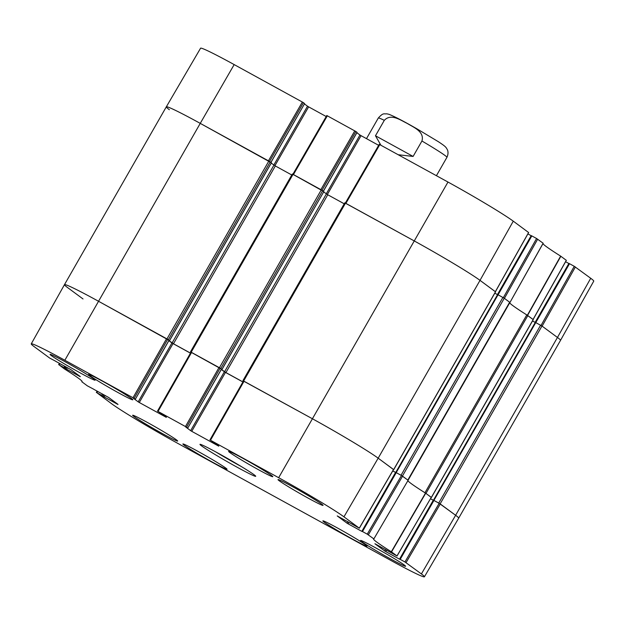 <?xml version="1.0" encoding="UTF-8"?>
<svg xmlns="http://www.w3.org/2000/svg" width="625" height="625" viewBox="0 0 625 625"><rect width="100%" height="100%" fill="white"/><g stroke="black" fill="none" stroke-linecap="round" stroke-linejoin="round"><path stroke-width="0.94" d="M337.43 527.977A25.453 1.156 29.8 0 1 367.047 546.18A25.453 1.156 29.8 0 1 344.383 534.531A25.453 1.156 29.8 0 1 322.867 520.875A25.453 1.156 29.8 0 1 337.43 527.977M197.445 451.078A25.453 1.156 29.8 0 1 227.062 469.273A25.453 1.156 29.8 0 1 204.398 457.625A25.453 1.156 29.8 0 1 182.883 443.977A25.453 1.156 29.8 0 1 197.445 451.078M367.25 534.164L362.492 531.547L396.234 472.633L401.477 475.516L367.25 534.164L373.859 538.898A67.32 3.055 -150.2 0 0 373.547 539.008A67.32 3.055 -150.2 0 0 391.32 551.773L397.047 555.992L374.938 543.719M373.867 538.898L408.133 480.281L373.859 538.898L408.125 480.281L401.477 475.516M392.766 470.906L395.57 472.445L361.828 531.367L362.492 531.547M361.828 531.367L348.109 523.828L348.961 522.344M347.836 521.727L347.016 523.172L348.109 523.828M347.016 523.172L337.234 515.922L359.344 528.188L393.57 469.539L378.172 458.18A59.312 2.688 -150.2 0 0 312.227 418.656L243.531 380.977M218.828 446.062L210.484 440.25L278.656 477.703A58.719 2.664 29.8 0 1 343.945 516.828L359.344 528.188M218.766 446.172L191.742 431.32L225.484 372.406L224.383 371.742L190.641 430.664L191.742 431.32M190.641 430.664L185.688 426.969M187.711 428.008L186.57 427.164L220.133 368.125L221.453 369.094L187.758 428.055L185.672 427M166.383 417.25L158.039 411.438L186.57 427.164M166.32 417.359L139.297 402.508L173.039 343.594L171.938 342.938L138.195 401.852L139.297 402.508M138.195 401.852L133.242 398.164M135.266 399.195L134.125 398.359L167.688 339.312L169.008 340.281L135.312 399.25L133.227 398.188M56.055 361.438L49.625 358.031L34.281 346.719A58.719 2.664 29.8 0 1 31.25 343.867A58.719 2.664 29.8 0 1 64.844 360.25L134.125 398.359M80.297 376.57L70.961 369.688L55.633 361.266M80.242 376.68L66.523 369.141L67.375 367.656M66.25 367.039L65.422 368.484L66.523 369.141M65.422 368.484L65.055 368.211L65.852 366.828M64.734 366.211L63.961 367.555L65.055 368.211M63.961 367.555L59.195 364.938L59.961 363.586M93.75 389.242L87.328 385.828L81.812 381.75A67.32 3.055 -150.2 0 0 82.125 381.648A67.32 3.055 -150.2 0 0 64.359 368.883L59.195 364.938M118 404.367L108.664 397.484L93.336 389.062M117.938 404.477L104.227 396.945L105.078 395.461M103.953 394.844L103.125 396.281L104.227 396.945M103.125 396.281L102.758 396.016L103.555 394.625M102.43 394.008L101.664 395.352L102.758 396.016M101.664 395.352L96.898 392.742L97.664 391.383M404.953 561.961L400.195 559.352L433.938 500.43L439.18 503.312L404.953 561.961L421.398 573.938A58.719 2.664 29.8 0 1 424.422 576.789A58.719 2.664 29.8 0 1 390.828 560.406L177.016 442.953A58.719 2.664 29.8 0 1 111.727 403.828L96.898 392.742M430.469 498.711L433.273 500.242L399.531 559.164L400.195 559.352M399.531 559.164L385.812 551.625L386.664 550.141M385.539 549.523L384.711 550.969L385.812 551.625M384.711 550.969L374.922 543.75M103.195 381.578A25.453 1.156 29.8 0 1 132.805 399.781A25.453 1.156 29.8 0 1 110.141 388.133A25.453 1.156 29.8 0 1 88.625 374.477A25.453 1.156 29.8 0 1 103.195 381.578M237.336 467.328A32.125 1.461 -150.2 0 0 255.727 476.219A32.125 1.461 -150.2 0 0 228.562 459.062A32.125 1.461 -150.2 0 0 200.023 444.32A32.125 1.461 -150.2 0 0 237.336 467.328M375.414 547.719A25.953 1.18 29.8 0 1 405.602 566.266A25.953 1.18 29.8 0 1 382.5 554.391A25.953 1.18 29.8 0 1 360.57 540.477A25.953 1.18 29.8 0 1 375.414 547.719M292.852 486.836A25.953 1.18 29.8 0 1 323.039 505.391A25.953 1.18 29.8 0 1 299.938 493.516A25.953 1.18 29.8 0 1 278.008 479.602A25.953 1.18 29.8 0 1 292.852 486.836M64.922 361.625A25.953 1.18 29.8 0 1 95.109 380.18A25.953 1.18 29.8 0 1 72.008 368.305A25.953 1.18 29.8 0 1 50.07 354.383A25.953 1.18 29.8 0 1 64.922 361.625M147.484 422.5A25.953 1.18 29.8 0 1 177.672 441.055A25.953 1.18 29.8 0 1 154.57 429.18A25.953 1.18 29.8 0 1 132.633 415.266A25.953 1.18 29.8 0 1 147.484 422.5M243.18 458.477A25.453 1.156 29.8 0 1 272.797 476.68A25.453 1.156 29.8 0 1 250.133 465.031A25.453 1.156 29.8 0 1 228.617 451.375A25.453 1.156 29.8 0 1 243.18 458.477M396.992 555.945L431.266 497.336L425.5 493.094A66.727 3.023 29.8 0 1 407.875 480.711M433.938 500.43L433.422 500.203M433.57 500.242L440.133 503.867L455.625 515.281A59.312 2.688 29.8 0 1 458.68 518.172A59.312 2.688 -150.2 0 0 455.625 515.281L439.18 503.312M167.688 339.312L98.414 301.203A59.312 2.688 -150.2 0 0 64.477 284.656A59.312 2.688 29.8 0 1 98.414 301.203L169.055 340.336M168.859 340.672L171.938 342.938M173.039 343.594L190.445 353.156M220.133 368.125L191.086 352.164M221.305 369.477L224.383 371.742M225.484 372.406L242.891 381.969M396.234 472.633L395.719 472.406M241.164 466.461A29.656 1.344 29.8 0 1 237.836 464.648A29.656 1.344 29.8 0 1 215.805 451.938M234.172 64.594A58.719 2.664 -150.2 0 0 200.578 48.211L166.32 106.828A59.312 2.688 29.8 0 1 200.25 123.375L268.43 160.828L302.352 102.047L234.172 64.594L200.25 123.375A59.312 2.688 -150.2 0 0 166.32 106.828A59.312 2.688 29.8 0 0 169.375 109.719M269.547 161.461L303.445 102.703L302.352 102.047M303.445 102.703L304.641 103.594L270.891 162.383M304.445 103.93L307.516 106.195L273.82 165.031M274.906 165.719L308.617 106.859L307.516 106.195M308.617 106.859L326.211 116.523M321.992 190.273L355.891 131.516L326.844 115.555M355.891 131.516L357.031 132.352L323.336 191.188M356.891 132.742L359.961 135.008L326.266 193.844M327.352 194.523L361.062 135.664L359.961 135.008M361.062 135.664L378.656 145.328M528.602 232.516L513.273 221.172A58.719 2.664 -150.2 0 0 447.984 182.047L379.289 144.367M527.891 233.914L531.148 235.711L497.43 294.594M498.094 294.781L531.812 235.898L531.297 235.664M531.812 235.898L536.578 238.508L503.336 297.664M537.672 239.172L504.414 298.352L509.969 302.461L543.188 243.25L536.578 238.508M509.969 302.461L543.141 243.195L509.969 302.461A66.727 3.023 -150.2 0 0 509.922 302.461L504.273 298.242L497.633 294.555L395.844 472.391M566.297 260.312L560.641 256.117A67.32 3.055 29.8 0 1 542.945 243.68M565.594 261.719L568.852 263.508L535.125 322.391M535.789 322.578L569.516 263.695L569 263.469M569.516 263.695L574.273 266.305L541.031 325.461M575.375 266.969L542.117 326.148L557.461 337.461A59.312 2.688 29.8 0 1 560.523 340.344L593.75 281.133A58.719 2.664 -150.2 0 0 590.719 278.281L574.273 266.305M527.016 315.07A66.727 3.023 -150.2 0 0 527.344 315.273L533.109 319.516M497.594 294.609L395.789 472.375L402.43 476.062L408.078 480.281M379.805 144.594L345.891 203.383L414.062 240.836A59.312 2.688 29.8 0 1 480.016 280.359L495.406 291.719M327.359 115.781L293.445 174.57L320.875 189.641L354.797 130.852M380.875 145.18L375.477 135.766L384.312 120.336C391.078 113.102 400.688 120.312 407.266 123.438C413.422 127.305 424.711 131.578 421.938 141.008L413.102 156.438L398.273 154.742M375.477 135.766L413.102 156.438M424.422 576.789L458.68 518.172L560.523 340.352A59.312 2.688 -150.2 0 0 557.461 337.461L541.969 326.039L535.336 322.352L433.547 500.188M535.266 322.469L532.516 320.953M430.492 498.68L433.328 500.234M533.18 319.609L526.797 314.922A66.727 3.023 29.8 0 1 509.703 302.844M527.812 315.602L425.969 493.422L431.242 497.391M407.82 480.391A66.727 3.023 -150.2 0 0 424.953 492.75L526.797 314.922M509.898 302.469L408.102 480.242M497.562 294.672L494.812 293.156M392.789 470.875L395.625 472.438M495.484 291.812L480.016 280.359A59.312 2.688 -150.2 0 0 414.062 240.836L344.844 202.875M243.43 381.016L312.227 418.656A59.312 2.688 29.8 0 1 378.172 458.18L393.539 469.586M344.219 203.797L327.758 194.758L323.664 191.922M221.352 369.398L225.922 372.578L242.922 381.914M190.992 352.203L222.023 369.406L221.5 369.148L187.758 428.055M221.984 369.367L323.859 191.586L292.398 174.062M291.773 174.984L275.32 165.945L271.219 163.117M168.906 340.586L173.477 343.766L190.477 353.109M271.367 162.758L200.25 123.375L64.844 360.25M83.031 298.961L67.539 287.539A59.312 2.688 29.8 0 1 64.477 284.648L166.32 106.828M425.5 493.094L391.32 551.773M391.531 551.914L425.711 493.234M65.594 366.68L64.359 368.883M406.055 562.625L440.281 503.969M368.352 534.82L402.578 476.172M393.516 469.492L359.289 528.141M210.484 440.25L244.047 381.203M447.984 182.047L278.656 477.703M219.039 367.461L185.469 426.508M166.594 338.656L133.023 397.695M158.039 411.438L191.602 352.391M513.273 221.172L480.016 280.359L378.172 458.18L343.945 516.828M590.719 278.281L557.461 337.461L455.625 515.281L421.398 573.938M527.555 315.414L560.852 256.258M560.641 256.117L527.344 315.273M566.312 260.289L533.055 319.469M528.617 232.484L495.359 291.672M384.312 120.336A39.547 1.797 -150.2 0 0 378.305 118.023C383.453 112.367 383.773 114.242 386.703 113.805L388.922 114.289C394.68 116.555 404.148 121.477 417.312 129.055L438.352 141.695C444.867 145.969 445.547 146.883 446.328 147.945L447.211 149.406C447.227 149.438 449.172 152.406 446.938 157.328A39.547 1.797 -150.2 0 0 444.898 155.406A39.547 1.797 -150.2 0 0 421.938 141.008M440.133 503.867L541.969 326.039M438.758 503.039L540.602 325.219M433.914 500.383L535.758 322.562M431.367 497.398L533.203 319.578M407.828 480.039L509.664 302.219M402.43 476.062L504.273 298.242M401.055 475.242L502.898 297.422M396.219 472.586L498.055 294.758M393.664 469.602L495.5 291.781M243.648 380.984L345.484 203.156M225.922 372.578L327.758 194.758M224.547 371.758L326.391 193.93M220.812 368.508L322.656 190.688M219.438 367.688L321.281 189.859M191.203 352.172L293.039 174.352M173.477 343.766L275.32 165.945M172.102 342.945L273.945 165.125M169.539 340.562L271.375 162.742M168.367 339.695L270.211 161.875M166.992 338.875L268.836 161.055M397.039 555.992L431.266 497.344M433.367 500.156L399.625 559.07M395.664 472.359L361.922 531.273M243.484 380.93L209.914 439.977M169.055 340.328L135.312 399.25M191.039 352.117L157.469 411.164M58.633 364.664L59.406 363.281M96.336 392.469L97.109 391.086M31.25 343.867L64.477 284.656M270.945 162.422L304.641 103.594M326.797 115.508L292.891 174.273M379.242 144.32L345.336 203.078M323.391 191.227L357.086 132.398M495.414 291.711L528.664 232.531M497.508 294.539L531.25 235.617M535.211 322.336L568.953 263.414M533.109 319.508L566.367 260.336M378.305 118.023L366.492 138.648M446.938 157.328L436.422 175.695M433.492 500.172L535.336 322.352M431.43 497.461L533.266 319.641M393.727 469.664L495.563 291.836M242.937 380.633L344.781 202.813M222.023 369.406L323.859 191.586M190.492 351.828L292.336 174.008M169.578 340.594L271.414 162.773"/></g></svg>
